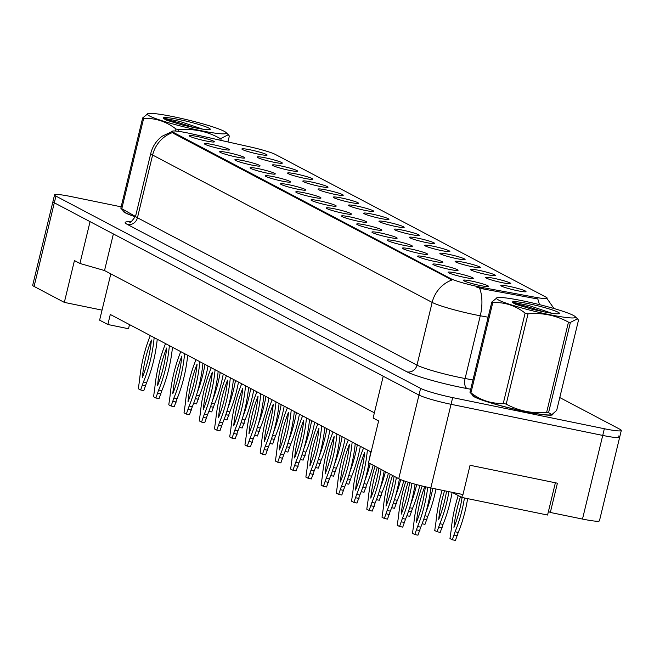 <?xml version="1.0" encoding="UTF-8"?>
<svg xmlns="http://www.w3.org/2000/svg" width="654" height="654" viewBox="0 0 654 654"><rect width="100%" height="100%" fill="white"/><g stroke="black" fill="none" stroke-linecap="round" stroke-linejoin="round"><path stroke-width="0.98" d="M494.056 278.351A12.966 1.218 -166.4 0 1 510.749 283.632A12.966 1.218 -166.4 0 1 502.305 282.7A12.966 1.218 -166.4 0 1 485.587 277.541A12.966 1.218 -166.4 0 1 494.056 278.351M478.826 270.315A12.966 1.218 -166.4 0 1 495.519 275.604A12.966 1.218 -166.4 0 1 487.075 274.664A12.966 1.218 -166.4 0 1 470.357 269.513A12.966 1.218 -166.4 0 1 478.826 270.315M463.596 262.287A12.966 1.218 -166.4 0 1 480.289 267.576A12.966 1.218 -166.4 0 1 471.845 266.636A12.966 1.218 -166.4 0 1 455.127 261.486A12.966 1.218 -166.4 0 1 463.596 262.287M448.366 254.259A12.966 1.218 -166.4 0 1 465.059 259.54A12.966 1.218 -166.4 0 1 456.615 258.608A12.966 1.218 -166.4 0 1 439.897 253.45A12.966 1.218 -166.4 0 1 448.366 254.259M433.136 246.223A12.966 1.218 -166.4 0 1 449.829 251.512A12.966 1.218 -166.4 0 1 441.385 250.572A12.966 1.218 -166.4 0 1 424.659 245.422A12.966 1.218 -166.4 0 1 433.136 246.223M417.906 238.195A12.966 1.218 -166.4 0 1 434.599 243.484A12.966 1.218 -166.4 0 1 426.155 242.544A12.966 1.218 -166.4 0 1 409.429 237.394A12.966 1.218 -166.4 0 1 417.906 238.195M402.676 230.167A12.966 1.218 -166.4 0 1 419.361 235.448A12.966 1.218 -166.4 0 1 410.925 234.516A12.966 1.218 -166.4 0 1 394.198 229.366A12.966 1.218 -166.4 0 1 402.676 230.167M387.446 222.131A12.966 1.218 -166.4 0 1 404.131 227.42A12.966 1.218 -166.4 0 1 395.695 226.48A12.966 1.218 -166.4 0 1 378.968 221.33A12.966 1.218 -166.4 0 1 387.446 222.131M372.216 214.103A12.966 1.218 -166.4 0 1 388.901 219.392A12.966 1.218 -166.4 0 1 380.464 218.452A12.966 1.218 -166.4 0 1 363.738 213.302A12.966 1.218 -166.4 0 1 372.216 214.103M356.986 206.075A12.966 1.218 -166.4 0 1 373.671 211.356A12.966 1.218 -166.4 0 1 365.234 210.424A12.966 1.218 -166.4 0 1 348.508 205.274A12.966 1.218 -166.4 0 1 356.986 206.075M341.756 198.039A12.966 1.218 -166.4 0 1 358.441 203.329A12.966 1.218 -166.4 0 1 349.996 202.388A12.966 1.218 -166.4 0 1 333.278 197.238A12.966 1.218 -166.4 0 1 341.756 198.039M326.518 190.012A12.966 1.218 -166.4 0 1 343.211 195.301A12.966 1.218 -166.4 0 1 334.766 194.361A12.966 1.218 -166.4 0 1 318.048 189.21A12.966 1.218 -166.4 0 1 326.518 190.012M311.288 181.984A12.966 1.218 -166.4 0 1 327.981 187.265A12.966 1.218 -166.4 0 1 319.536 186.333A12.966 1.218 -166.4 0 1 302.818 181.183A12.966 1.218 -166.4 0 1 311.288 181.984M296.058 173.948A12.966 1.218 -166.4 0 1 312.751 179.237A12.966 1.218 -166.4 0 1 304.306 178.297A12.966 1.218 -166.4 0 1 287.588 173.147A12.966 1.218 -166.4 0 1 296.058 173.948M280.828 165.92A12.966 1.218 -166.4 0 1 297.521 171.209A12.966 1.218 -166.4 0 1 289.076 170.269A12.966 1.218 -166.4 0 1 272.358 165.119A12.966 1.218 -166.4 0 1 280.828 165.92M265.598 157.892A12.966 1.218 -166.4 0 1 282.291 163.173A12.966 1.218 -166.4 0 1 273.846 162.241A12.966 1.218 -166.4 0 1 257.12 157.091A12.966 1.218 -166.4 0 1 265.598 157.892M250.368 149.856A12.966 1.218 -166.4 0 1 267.053 155.145A12.966 1.218 -166.4 0 1 258.616 154.205A12.966 1.218 -166.4 0 1 241.89 149.055A12.966 1.218 -166.4 0 1 250.368 149.856M509.294 286.378A12.966 1.218 -166.4 0 1 525.98 291.659A12.966 1.218 -166.4 0 1 517.535 290.728A12.966 1.218 -166.4 0 1 500.817 285.577A12.966 1.218 -166.4 0 1 509.294 286.378M456.566 273.11A12.966 1.218 -166.4 0 1 473.259 278.391A12.966 1.218 -166.4 0 1 464.814 277.459A12.966 1.218 -166.4 0 1 448.096 272.301A12.966 1.218 -166.4 0 1 456.566 273.11M441.336 265.074A12.966 1.218 -166.4 0 1 458.029 270.364A12.966 1.218 -166.4 0 1 449.584 269.423A12.966 1.218 -166.4 0 1 432.866 264.273A12.966 1.218 -166.4 0 1 441.336 265.074M426.106 257.047A12.966 1.218 -166.4 0 1 442.799 262.336A12.966 1.218 -166.4 0 1 434.354 261.396A12.966 1.218 -166.4 0 1 417.636 256.245A12.966 1.218 -166.4 0 1 426.106 257.047M410.876 249.019A12.966 1.218 -166.4 0 1 427.569 254.3A12.966 1.218 -166.4 0 1 419.124 253.368A12.966 1.218 -166.4 0 1 402.406 248.218A12.966 1.218 -166.4 0 1 410.876 249.019M395.645 240.983A12.966 1.218 -166.4 0 1 412.339 246.272A12.966 1.218 -166.4 0 1 403.894 245.332A12.966 1.218 -166.4 0 1 387.168 240.181A12.966 1.218 -166.4 0 1 395.645 240.983M380.415 232.955A12.966 1.218 -166.4 0 1 397.101 238.244A12.966 1.218 -166.4 0 1 388.664 237.304A12.966 1.218 -166.4 0 1 371.938 232.154A12.966 1.218 -166.4 0 1 380.415 232.955M365.185 224.927A12.966 1.218 -166.4 0 1 381.871 230.208A12.966 1.218 -166.4 0 1 373.434 229.276A12.966 1.218 -166.4 0 1 356.708 224.126A12.966 1.218 -166.4 0 1 365.185 224.927M349.955 216.891A12.966 1.218 -166.4 0 1 366.641 222.18A12.966 1.218 -166.4 0 1 358.204 221.24A12.966 1.218 -166.4 0 1 341.478 216.09A12.966 1.218 -166.4 0 1 349.955 216.891M334.725 208.863A12.966 1.218 -166.4 0 1 351.411 214.152A12.966 1.218 -166.4 0 1 342.974 213.212A12.966 1.218 -166.4 0 1 326.248 208.062A12.966 1.218 -166.4 0 1 334.725 208.863M319.495 200.835A12.966 1.218 -166.4 0 1 336.181 206.116A12.966 1.218 -166.4 0 1 327.736 205.184A12.966 1.218 -166.4 0 1 311.018 200.034A12.966 1.218 -166.4 0 1 319.495 200.835M304.257 192.799A12.966 1.218 -166.4 0 1 320.951 198.088A12.966 1.218 -166.4 0 1 312.506 197.148A12.966 1.218 -166.4 0 1 295.788 191.998A12.966 1.218 -166.4 0 1 304.257 192.799M289.027 184.771A12.966 1.218 -166.4 0 1 305.72 190.061A12.966 1.218 -166.4 0 1 297.276 189.12A12.966 1.218 -166.4 0 1 280.558 183.97A12.966 1.218 -166.4 0 1 289.027 184.771M273.797 176.743A12.966 1.218 -166.4 0 1 290.49 182.025A12.966 1.218 -166.4 0 1 282.046 181.093A12.966 1.218 -166.4 0 1 265.328 175.942A12.966 1.218 -166.4 0 1 273.797 176.743M258.567 168.707A12.966 1.218 -166.4 0 1 275.26 173.997A12.966 1.218 -166.4 0 1 266.816 173.057A12.966 1.218 -166.4 0 1 250.098 167.906A12.966 1.218 -166.4 0 1 258.567 168.707M243.337 160.68A12.966 1.218 -166.4 0 1 260.03 165.969A12.966 1.218 -166.4 0 1 251.586 165.029A12.966 1.218 -166.4 0 1 234.86 159.878A12.966 1.218 -166.4 0 1 243.337 160.68M228.107 152.652A12.966 1.218 -166.4 0 1 244.8 157.933A12.966 1.218 -166.4 0 1 236.356 157.001A12.966 1.218 -166.4 0 1 219.63 151.851A12.966 1.218 -166.4 0 1 228.107 152.652M212.877 144.616A12.966 1.218 -166.4 0 1 229.562 149.905A12.966 1.218 -166.4 0 1 221.126 148.965A12.966 1.218 -166.4 0 1 204.4 143.815A12.966 1.218 -166.4 0 1 212.877 144.616M197.647 136.588A12.966 1.218 -166.4 0 1 214.332 141.877A12.966 1.218 -166.4 0 1 205.896 140.937A12.966 1.218 -166.4 0 1 189.169 135.787A12.966 1.218 -166.4 0 1 197.647 136.588M471.804 281.138A12.966 1.218 -166.4 0 1 488.489 286.419A12.966 1.218 -166.4 0 1 480.044 285.487A12.966 1.218 -166.4 0 1 463.326 280.337A12.966 1.218 -166.4 0 1 471.804 281.138M535.503 297.317A23.34 2.199 -166.4 0 0 547.153 298.183A23.34 2.199 -166.4 0 0 545.91 297.096L275.359 154.442A23.34 2.199 13.6 0 0 250.327 146.954L191.344 133.759A23.34 2.199 -166.4 0 0 172.247 131.356A23.34 2.199 -166.4 0 0 173.49 132.451L450.835 278.678A23.34 2.199 13.6 0 0 479.701 286.992A23.34 2.199 13.6 0 0 483.314 287.695L535.503 297.317L535.209 298.526L483.02 288.904L476.276 286.967M548.436 511.469L550.325 512.466L582.493 519.063A25.931 2.444 13.6 0 0 599.448 520.813L619.681 437.174A25.931 2.444 13.6 0 0 618.3 435.965M121.153 206.836L71.507 196.65A25.931 2.444 13.6 0 0 54.552 194.9L52.933 201.587A25.931 2.444 13.6 0 0 54.315 202.797L90.056 221.641L79.935 263.464L74.442 260.562L64.321 302.385L34.082 286.444A25.931 2.444 13.6 0 1 32.7 285.234L52.933 201.587A25.931 2.444 13.6 0 0 54.315 202.797L418.977 395.065L383.236 376.222L373.115 418.045L378.617 420.939L368.496 462.762L398.744 478.712A25.931 2.444 13.6 0 0 430.814 487.941L462.975 494.547L470.054 465.272L557.412 483.192L550.325 512.466M64.321 302.385L102.04 310.127L110.82 273.863M129.508 324.605L128.511 328.749L107.861 324.507L110.289 314.476L371.104 451.988M79.935 263.464L104.526 270.543L113.379 233.944M104.526 270.543L374.382 412.829M54.552 194.9A25.931 2.444 13.6 0 0 55.933 196.11L420.596 388.378L418.977 395.065A25.931 2.444 13.6 0 0 451.047 404.303L602.726 435.425A25.931 2.444 13.6 0 0 619.681 437.174A25.931 2.444 13.6 0 1 602.726 435.425L451.047 404.303A25.931 2.444 13.6 0 1 418.977 395.065L398.744 478.712M107.861 324.507L99.612 320.166L102.04 310.127M525.702 411.693A41.488 3.908 13.6 0 0 552.834 414.489A41.488 3.908 13.6 0 0 552.793 414.203A41.488 3.908 13.6 0 1 552.834 414.489A41.488 3.908 13.6 0 1 525.702 411.693A41.488 3.908 13.6 0 1 472.18 394.983A41.488 3.908 13.6 0 0 525.702 411.693M488.137 317.223L480.273 315.776A34.572 3.254 -166.4 0 1 474.927 314.729A34.572 3.254 -166.4 0 1 432.163 302.418A30.256 28.228 -62.2 0 1 452.012 279.977L173.294 133.269L172.166 131.691M539.362 304.609A30.256 15.238 -79.6 0 0 537.711 298.837L535.209 298.526M123.091 210.743A41.488 3.908 13.6 0 0 123.026 210.89A41.488 3.908 13.6 0 0 135.403 216.842A41.488 3.908 13.6 0 1 123.026 210.89A41.488 3.908 13.6 0 1 123.091 210.743M420.596 388.378A25.931 2.444 13.6 0 0 452.666 397.607L604.345 428.738A25.931 2.444 13.6 0 0 621.3 430.479A25.931 2.444 13.6 0 0 619.918 429.277L559.775 397.567M422.206 486.02A57.478 19.947 -78.4 0 0 413.737 524.5L412.478 533.304L414.783 534.522L417.587 526.527A57.478 19.947 -78.4 0 0 427.749 487.295M424.748 486.617A50.571 17.552 -78.4 0 0 416.467 522.186A50.571 17.552 -78.4 0 0 425.337 486.756M414.783 534.522L417.963 535.176L420.759 527.181A57.478 19.947 -78.4 0 0 430.921 487.966M417.587 526.527L420.759 527.181M416.77 529.912L419.942 530.558M458.233 495.56A57.478 19.947 -78.4 0 0 451.227 529.74L449.968 538.544L452.274 539.763L455.078 531.767A57.478 19.947 -78.4 0 0 464.454 497.988M460.49 496.746A50.571 17.552 -78.4 0 0 453.958 527.426A50.571 17.552 -78.4 0 0 462.084 497.498M452.274 539.763L455.454 540.417L458.25 532.421A57.478 19.947 -78.4 0 0 467.626 498.642M455.078 531.767L458.25 532.421M454.26 535.152L457.432 535.798M555.377 482.775L547.57 515.041L461.806 497.441L452.053 492.307M462.525 494.449L461.806 497.441M573.296 315.367A40.63 3.826 13.6 0 0 533.092 303.096A40.63 3.826 13.6 0 0 497.171 297.676A40.63 3.826 13.6 0 0 498.65 300.055A40.63 3.826 13.6 0 0 545.273 313.765A40.63 3.826 13.6 0 0 575.079 316.528A40.63 3.826 13.6 0 0 573.296 315.367M469.973 392.302A46.679 4.39 13.6 0 0 470.439 392.555A46.679 4.39 13.6 0 0 470.945 392.817C480.698 400.362 491.481 403.878 503.286 403.354A46.679 4.39 13.6 0 0 506.204 404.115C518.728 410.933 532.209 413.696 546.63 412.404A46.679 4.39 13.6 0 0 548.575 412.649L551.902 414.603L551.314 414.767A40.63 3.826 13.6 0 1 515.385 409.347A40.63 3.826 13.6 0 1 475.18 397.076A40.63 3.826 13.6 0 1 473.406 395.923L469.973 392.302L491.816 302.042L497.171 297.676M491.816 302.042A46.679 4.39 13.6 0 0 492.274 302.295A46.679 4.39 13.6 0 0 492.789 302.557L470.945 392.817M551.902 414.603L556.668 410.41L578.504 320.141L577.49 318.792L570.411 322.389L548.575 412.649M558.164 312.26A24.149 2.273 13.6 0 0 531.252 304.29A24.149 2.273 13.6 0 0 512.556 302.271A24.149 2.273 13.6 0 0 512.671 302.41L515.589 304.265L531.972 309.211L544.136 311.86A24.149 2.273 13.6 0 0 559.293 313.577A24.149 2.273 13.6 0 0 558.164 312.26M551.87 313.241L528.612 305.41L512.589 302.254M546.63 412.404L568.465 322.144A46.679 4.39 13.6 0 0 570.411 322.389M503.286 403.354L525.121 313.094A46.679 4.39 13.6 0 0 528.04 313.846L506.204 404.115M525.121 313.094C515.368 305.541 504.586 302.034 492.789 302.557M568.465 322.144C556.006 315.334 542.526 312.571 528.04 313.846M543.458 311.729L527.042 306.554L513.251 303.08M224.15 131.274A40.63 3.826 13.6 0 0 183.938 119.003A40.63 3.826 13.6 0 0 148.017 113.583A40.63 3.826 13.6 0 0 149.496 115.962A40.63 3.826 13.6 0 0 196.118 129.672A40.63 3.826 13.6 0 0 225.924 132.435A40.63 3.826 13.6 0 0 224.15 131.274M135.435 216.736A40.63 3.826 13.6 0 1 126.026 212.983A40.63 3.826 13.6 0 1 124.252 211.831L120.818 208.209L142.662 117.949L148.017 113.583M142.662 117.949A46.679 4.39 13.6 0 0 143.12 118.202A46.679 4.39 13.6 0 0 143.635 118.464L121.791 208.724L135.517 216.474M227.927 141.943L229.35 136.048L228.336 134.699L221.256 138.296L220.766 140.34M120.818 208.209A46.679 4.39 13.6 0 0 121.284 208.463A46.679 4.39 13.6 0 0 121.791 208.724M209.01 128.176A24.149 2.273 13.6 0 0 182.098 120.197A24.149 2.273 13.6 0 0 163.402 118.178A24.149 2.273 13.6 0 0 163.516 118.317L166.435 120.172L182.826 125.118L194.982 127.767A24.149 2.273 13.6 0 0 210.138 129.484A24.149 2.273 13.6 0 0 209.01 128.176M202.715 129.149L179.458 121.317L163.435 118.17M218.861 139.915L219.311 138.051A46.679 4.39 13.6 0 0 221.256 138.296M175.476 131.021L175.967 129.002A46.679 4.39 13.6 0 0 178.885 129.754L178.501 131.348M175.967 129.002C166.214 121.456 155.431 117.941 143.635 118.464M219.311 138.051C206.852 131.241 193.371 128.478 178.885 129.754M194.303 127.636L177.888 122.462L164.097 118.987M405.782 481.45A57.478 19.947 -78.4 0 0 398.507 516.472L397.248 525.276L399.553 526.495L402.357 518.499A57.478 19.947 -78.4 0 0 411.946 483.331M408.194 482.219A50.571 17.552 -78.4 0 0 401.237 514.158A50.571 17.552 -78.4 0 0 409.6 482.644M399.553 526.495L402.733 527.14L405.529 519.153A57.478 19.947 -78.4 0 0 415.094 484.205M402.357 518.499L405.529 519.153M401.54 521.876L404.712 522.53M390.283 474.248A57.478 19.947 -78.4 0 0 383.277 508.444L382.01 517.24L384.323 518.459L387.127 510.472A57.478 19.947 -78.4 0 0 396.373 477.461M392.539 475.442A50.571 17.552 -78.4 0 0 386.007 506.122A50.571 17.552 -78.4 0 0 394.117 476.267M384.323 518.459L387.503 519.112L390.299 511.126A57.478 19.947 -78.4 0 0 399.398 479.03M387.127 510.472L390.299 511.126M386.31 513.848L389.482 514.502M375.053 466.22A57.478 19.947 -78.4 0 0 368.047 500.408L366.78 509.213L369.093 510.431L371.897 502.444A57.478 19.947 -78.4 0 0 381.143 469.433M377.309 467.406A50.571 17.552 -78.4 0 0 370.777 498.095A50.571 17.552 -78.4 0 0 378.887 468.239M369.093 510.431L372.273 511.085L375.069 503.089A57.478 19.947 -78.4 0 0 384.16 471.019M371.897 502.444L375.069 503.089M371.08 505.82L374.252 506.466M363.55 448.006L363.534 448.08A57.478 19.947 -78.4 0 0 352.817 492.38L351.55 501.185L353.863 502.403L356.659 494.408A57.478 19.947 -78.4 0 0 367.376 450.107L367.401 450.034M355.547 490.067A50.571 17.552 -78.4 0 0 364.646 452.429A50.571 17.552 -78.4 0 0 355.547 490.067M353.863 502.403L357.035 503.049L359.839 495.062A57.478 19.947 -78.4 0 0 368.93 462.991M369.796 457.416A57.478 19.947 -78.4 0 0 370.475 451.652M356.659 494.408L359.839 495.062M355.85 497.784L359.021 498.438M442.145 490.271A57.478 19.947 -78.4 0 0 435.997 521.712L434.738 530.517L437.044 531.735L439.848 523.74A57.478 19.947 -78.4 0 0 448.938 491.661M444.589 490.77A50.571 17.552 -78.4 0 0 438.728 519.399A50.571 17.552 -78.4 0 0 446.576 491.179M437.044 531.735L440.224 532.381L443.02 524.394A57.478 19.947 -78.4 0 0 452.11 492.331M439.848 523.74L443.02 524.394M439.03 527.116L442.202 527.77M425.779 512.801A57.478 19.947 -78.4 0 0 432.817 488.358M422.124 523.764L424.994 524.353L427.79 516.366A57.478 19.947 -78.4 0 0 435.997 489.012M424.887 515.769L427.79 516.366M423.808 519.088L426.972 519.742M410.548 504.774A57.478 19.947 -78.4 0 0 416.655 484.622M406.894 515.736L409.764 516.325L412.56 508.33A57.478 19.947 -78.4 0 0 419.803 485.431M409.657 507.733L412.56 508.33M408.57 511.06L411.742 511.706M348.32 439.97L348.296 440.052A57.478 19.947 -78.4 0 0 337.587 484.352L336.32 493.149L338.633 494.367L341.429 486.38A57.478 19.947 -78.4 0 0 352.146 442.079L352.171 442.006M340.309 482.031A50.571 17.552 -78.4 0 0 349.416 444.393A50.571 17.552 -78.4 0 0 340.309 482.031M338.633 494.367L341.805 495.021L344.609 487.034A57.478 19.947 -78.4 0 0 355.236 443.625M341.429 486.38L344.609 487.034M340.611 489.756L343.791 490.41M333.09 431.942L333.066 432.024A57.478 19.947 -78.4 0 0 322.348 476.316L321.089 485.121L323.403 486.339L326.199 478.352A57.478 19.947 -78.4 0 0 336.916 434.052L336.933 433.97M325.079 474.003A50.571 17.552 -78.4 0 0 334.186 436.365A50.571 17.552 -78.4 0 0 325.079 474.003M323.403 486.339L326.575 486.993L329.379 478.998A57.478 19.947 -78.4 0 0 340.006 435.597M326.199 478.352L329.379 478.998M325.381 481.728L328.561 482.374M317.86 423.915L317.836 423.988A57.478 19.947 -78.4 0 0 307.118 468.289L305.859 477.093L308.173 478.311L310.969 470.316A57.478 19.947 -78.4 0 0 321.686 426.016L321.703 425.942M309.849 465.975A50.571 17.552 -78.4 0 0 318.956 428.337A50.571 17.552 -78.4 0 0 309.849 465.975M308.173 478.311L311.345 478.957L314.149 470.97A57.478 19.947 -78.4 0 0 324.776 427.561M310.969 470.316L314.149 470.97M310.151 473.692L313.331 474.346M395.318 496.738A57.478 19.947 -78.4 0 0 400.698 479.603M391.664 507.7L394.526 508.289L397.33 500.302A57.478 19.947 -78.4 0 0 403.755 480.755M394.427 499.705L397.33 500.302M393.34 503.024L396.512 503.678M380.088 488.71A57.478 19.947 -78.4 0 0 385.443 471.697M376.434 499.672L379.295 500.261L382.099 492.274A57.478 19.947 -78.4 0 0 388.386 473.251M379.197 491.677L382.099 492.274M378.11 494.996L381.282 495.65M364.858 480.682A57.478 19.947 -78.4 0 0 370.213 463.661M361.204 491.644L364.065 492.233L366.869 484.238A57.478 19.947 -78.4 0 0 373.156 465.215M363.967 483.641L366.869 484.238M362.88 486.968L366.052 487.614M302.622 415.879L302.606 415.96A57.478 19.947 -78.4 0 0 291.888 460.261L290.629 469.057L292.943 470.275L295.739 462.288A57.478 19.947 -78.4 0 0 306.456 417.988L306.473 417.914M294.619 457.939A50.571 17.552 -78.4 0 0 303.726 420.301A50.571 17.552 -78.4 0 0 294.619 457.939M292.943 470.275L296.115 470.929L298.919 462.942A57.478 19.947 -78.4 0 0 309.546 419.533M295.739 462.288L298.919 462.942M294.921 465.664L298.101 466.318M287.392 407.851L287.376 407.933A57.478 19.947 -78.4 0 0 276.658 452.225L275.399 461.029L277.705 462.247L280.509 454.26A57.478 19.947 -78.4 0 0 291.226 409.96L291.243 409.878M279.389 449.911A50.571 17.552 -78.4 0 0 288.496 412.273A50.571 17.552 -78.4 0 0 279.389 449.911M277.705 462.247L280.885 462.901L283.689 454.906A57.478 19.947 -78.4 0 0 294.316 411.505M280.509 454.26L283.689 454.906M279.691 457.636L282.871 458.282M272.162 399.823L272.146 399.896A57.478 19.947 -78.4 0 0 261.428 444.197L260.169 453.001L262.475 454.219L265.279 446.224A57.478 19.947 -78.4 0 0 275.996 401.924L276.013 401.85M264.159 441.883A50.571 17.552 -78.4 0 0 273.266 404.246A50.571 17.552 -78.4 0 0 264.159 441.883M262.475 454.219L265.655 454.865L268.451 446.878A57.478 19.947 -78.4 0 0 279.086 403.469M265.279 446.224L268.451 446.878M264.461 449.6L267.633 450.254M256.932 391.795L256.916 391.869A57.478 19.947 -78.4 0 0 246.198 436.169L244.939 444.965L247.245 446.183L250.049 438.196A57.478 19.947 -78.4 0 0 260.766 393.896L260.783 393.822M248.929 433.847A50.571 17.552 -78.4 0 0 258.036 396.21A50.571 17.552 -78.4 0 0 248.929 433.847M247.245 446.183L250.425 446.837L253.221 438.85A57.478 19.947 -78.4 0 0 263.856 395.441M250.049 438.196L253.221 438.85M249.231 441.573L252.403 442.227M241.702 383.759L241.686 383.841A57.478 19.947 -78.4 0 0 230.968 428.133L229.709 436.937L232.015 438.155L234.819 430.169A57.478 19.947 -78.4 0 0 245.536 385.868L245.552 385.786M233.699 425.819A50.571 17.552 -78.4 0 0 242.806 388.182A50.571 17.552 -78.4 0 0 233.699 425.819M232.015 438.155L235.195 438.809L237.991 430.814A57.478 19.947 -78.4 0 0 248.626 387.413M234.819 430.169L237.991 430.814M234.001 433.545L237.173 434.191M349.628 472.646A57.478 19.947 -78.4 0 0 357.329 444.728M345.966 483.608L348.835 484.197L351.639 476.21A57.478 19.947 -78.4 0 0 360.338 446.314M348.729 475.613L351.639 476.21M347.65 478.932L350.822 479.586M334.398 464.618A57.478 19.947 -78.4 0 0 342.099 436.692M330.736 475.581L333.605 476.169L336.409 468.182A57.478 19.947 -78.4 0 0 345.108 438.278M333.499 467.585L336.409 468.182M332.42 470.905L335.592 471.559M319.168 456.59A57.478 19.947 -78.4 0 0 326.869 428.664M315.506 467.553L318.375 468.141L321.179 460.146A57.478 19.947 -78.4 0 0 329.878 430.25M318.269 459.549L321.179 460.146M317.19 462.877L320.362 463.522M303.93 448.562A57.478 19.947 -78.4 0 0 311.639 420.636M300.276 459.517L303.145 460.105L305.941 452.118A57.478 19.947 -78.4 0 0 314.648 422.222M303.039 451.522L305.941 452.118M301.96 454.849L305.132 455.495M288.7 440.526A57.478 19.947 -78.4 0 0 296.409 412.609M285.046 451.489L287.915 452.077L290.711 444.091A57.478 19.947 -78.4 0 0 299.418 414.186M287.809 443.494L290.711 444.091M286.73 446.813L289.894 447.467M226.472 375.731L226.456 375.805A57.478 19.947 -78.4 0 0 215.738 420.105L214.471 428.91L216.785 430.128L219.589 422.132A57.478 19.947 -78.4 0 0 230.306 377.832L230.322 377.759M218.469 417.792A50.571 17.552 -78.4 0 0 227.576 380.154A50.571 17.552 -78.4 0 0 218.469 417.792M216.785 430.128L219.965 430.773L222.761 422.786A57.478 19.947 -78.4 0 0 233.396 379.377M219.589 422.132L222.761 422.786M218.771 425.509L221.943 426.163M211.242 367.703L211.226 367.777A57.478 19.947 -78.4 0 0 200.508 412.077L199.241 420.874L201.555 422.092L204.359 414.105A57.478 19.947 -78.4 0 0 215.068 369.804L215.092 369.731M203.239 409.764A50.571 17.552 -78.4 0 0 212.337 372.118A50.571 17.552 -78.4 0 0 203.239 409.764M201.555 422.092L204.735 422.746L207.531 414.759A57.478 19.947 -78.4 0 0 218.166 371.349M204.359 414.105L207.531 414.759M203.541 417.481L206.713 418.135M196.012 359.667L195.996 359.749A57.478 19.947 -78.4 0 0 185.278 404.041L184.011 412.846L186.325 414.064L189.12 406.077A57.478 19.947 -78.4 0 0 199.838 361.776L199.862 361.695M188.009 401.728A50.571 17.552 -78.4 0 0 197.107 364.09A50.571 17.552 -78.4 0 0 188.009 401.728M186.325 414.064L189.496 414.718L192.301 406.723A57.478 19.947 -78.4 0 0 202.936 363.322M189.12 406.077L192.301 406.723M188.303 409.453L191.483 410.099M180.782 351.639L180.757 351.713A57.478 19.947 -78.4 0 0 170.04 396.013L168.781 404.818L171.095 406.036L173.89 398.041A57.478 19.947 -78.4 0 0 184.608 353.749L184.632 353.667M172.77 393.7A50.571 17.552 -78.4 0 0 181.877 356.062A50.571 17.552 -78.4 0 0 172.77 393.7M171.095 406.036L174.266 406.682L177.071 398.695A57.478 19.947 -78.4 0 0 187.698 355.286M173.89 398.041L177.071 398.695M173.073 401.417L176.253 402.071M165.552 343.612L165.527 343.685A57.478 19.947 -78.4 0 0 154.81 387.986L153.551 396.782L155.865 398L158.66 390.013A57.478 19.947 -78.4 0 0 169.378 345.713L169.394 345.639M157.54 385.672A50.571 17.552 -78.4 0 0 166.647 348.026A50.571 17.552 -78.4 0 0 157.54 385.672M155.865 398L159.036 398.654L161.84 390.667A57.478 19.947 -78.4 0 0 172.468 347.258M158.66 390.013L161.84 390.667M157.843 393.389L161.023 394.043M150.322 335.576L150.297 335.657A57.478 19.947 -78.4 0 0 139.58 379.949L138.321 388.754L140.635 389.972L143.43 381.985A57.478 19.947 -78.4 0 0 154.148 337.685L154.164 337.611M142.31 377.636A50.571 17.552 -78.4 0 0 151.417 339.998A50.571 17.552 -78.4 0 0 142.31 377.636M140.635 389.972L143.806 390.626L146.61 382.631A57.478 19.947 -78.4 0 0 157.238 339.23M143.43 381.985L146.61 382.631M142.613 385.361L145.793 386.015M273.47 432.498A57.478 19.947 -78.4 0 0 281.179 404.573M269.816 443.461L272.685 444.05L275.481 436.054A57.478 19.947 -78.4 0 0 284.179 406.159M272.579 435.458L275.481 436.054M271.5 438.785L274.664 439.431M258.24 424.471A57.478 19.947 -78.4 0 0 265.949 396.545M254.586 435.425L257.455 436.014L260.251 428.027A57.478 19.947 -78.4 0 0 268.949 398.131M257.349 427.43L260.251 428.027M256.262 430.757L259.434 431.403M243.01 416.434A57.478 19.947 -78.4 0 0 250.719 388.517M239.356 427.397L242.225 427.986L245.021 419.999A57.478 19.947 -78.4 0 0 253.719 390.095M242.119 419.402L245.021 419.999M241.032 422.721L244.204 423.375M227.78 408.407A57.478 19.947 -78.4 0 0 235.489 380.481M224.126 419.369L226.987 419.958L229.791 411.963A57.478 19.947 -78.4 0 0 238.489 382.067M226.889 411.366L229.791 411.963M225.802 414.693L228.974 415.339M212.55 400.379A57.478 19.947 -78.4 0 0 220.251 372.453M208.896 411.333L211.757 411.922L214.561 403.935A57.478 19.947 -78.4 0 0 223.259 374.039M211.659 403.338L214.561 403.935M210.572 406.665L213.744 407.311M197.32 392.343A57.478 19.947 -78.4 0 0 205.021 364.425M193.658 403.305L196.527 403.894L199.331 395.907A57.478 19.947 -78.4 0 0 208.029 366.003M196.429 395.31L199.331 395.907M195.342 398.629L198.514 399.283M483.314 287.695L483.02 288.904M34.082 286.444L55.933 196.11M582.493 519.063L604.345 428.738M430.814 487.941L452.666 397.607M173.49 132.451L173.294 133.269M450.835 278.678L450.639 279.503M470.716 389.236L467.16 388.582A43.221 4.071 -166.4 0 1 407.025 371.881L127.481 224.494A8.641 8.069 117.8 0 0 137.446 217.757L416.982 365.145A34.572 3.254 13.6 0 0 459.746 377.464A34.572 3.254 13.6 0 0 465.1 378.511L472.965 379.958M127.481 224.494A43.221 4.071 -166.4 0 1 130.612 221.812M135.599 216.147A34.572 3.254 13.6 0 0 137.446 217.757L152.619 155.031A34.572 3.254 -166.4 0 1 150.78 153.412L135.599 216.147C131.806 221.404 129.852 223.366 129.737 222.041M479.505 288.005A30.256 15.238 -79.6 0 1 480.273 315.776L465.1 378.511A8.641 4.357 100.4 0 0 467.16 388.582M172.468 132.59A30.256 28.228 117.8 0 0 152.619 155.031L432.163 302.418L416.982 365.145A8.641 8.069 117.8 0 1 407.025 371.881M540.057 311.042A30.256 15.238 -79.6 0 0 540.041 310.544M547.153 298.183L547.03 298.706M172.942 131.119L162.135 136.236C156.347 140.635 152.562 146.365 150.78 153.412M547.046 298.625L554.012 308.533M621.3 430.479L619.681 437.174M575.079 316.528L577.49 318.792M225.924 132.435L228.344 134.699"/></g></svg>
